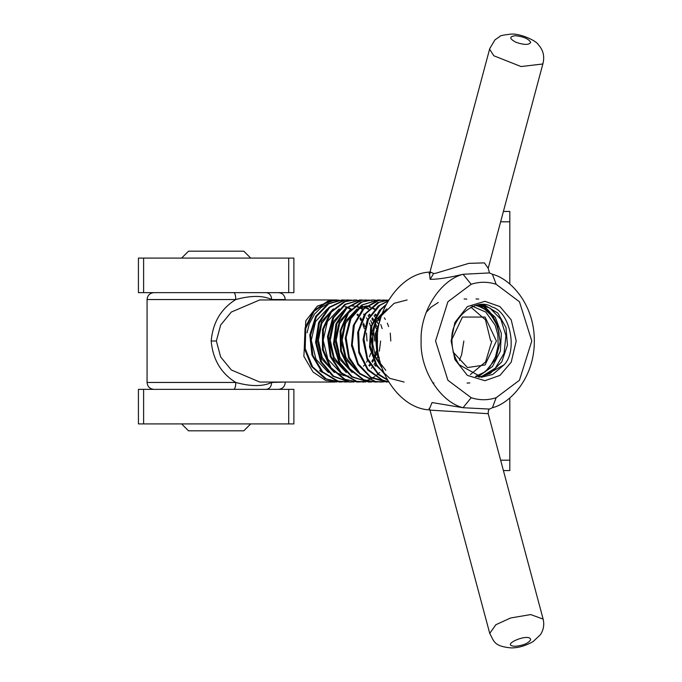 <?xml version="1.0" encoding="UTF-8"?>
<svg xmlns="http://www.w3.org/2000/svg" width="682" height="682" viewBox="0 0 682 682"><rect width="100%" height="100%" fill="white"/><g stroke="black" fill="none" stroke-linecap="round" stroke-linejoin="round"><path stroke-width="1.02" d="M509.812 397.921L509.812 470.554L503.401 470.554M503.401 211.446L509.812 211.446L509.812 284.079M342.151 381.937L339.576 382.048L326.311 378.919L312.595 366.831L305.195 348.511L305.792 328.366L314.121 311.273L328.059 301.376L339.15 300.08M335.058 382.048L259.748 382.048L231.309 369.951L220.653 356.95L216.356 341L220.644 325.067L231.283 312.066L259.697 299.952L335.058 299.952M336.874 381.988L325.476 380.351L313.029 372.014L303.865 356.345L305.8 320.762L317.335 306.116L335.544 299.952M335.902 299.961L338.434 300.157M336.601 299.952L327.616 301.239L313.567 310.932L305.067 327.906L304.274 348.042L311.503 366.473L325.118 378.74L339.576 382.048M380.624 341L379.354 351.145M377.794 356.456L376.652 359.329M374.819 363.071L374.017 364.461M371.852 367.734L371.468 368.246M348.033 381.937L338.016 381.076L322.782 371.988L312.885 355.407L310.591 335.348L316.354 316.653L328.664 303.84L342.543 299.952L345.101 300.071M345.518 300.114L348.067 300.54M368.127 315.63L368.877 316.9M370.727 320.591L371.843 323.37M373.404 328.622L374.691 341M342.057 299.952L328.068 303.695L315.672 316.38L309.781 335.024L311.947 355.117L321.751 371.792L336.942 381.016L345.518 382.048M345.083 382.039L347.624 381.894M354.026 381.937L349.943 382.014L333.643 376.2L321.52 361.869L316.405 342.5L319.406 322.765L329.696 307.437L344.674 300.225L351.042 300.08M351.46 300.123L354.009 300.54M374.077 315.63L374.819 316.9M376.669 320.6L377.794 323.379M348.042 299.952L343.984 300.208L328.971 307.335L318.622 322.612L315.553 342.347L320.617 361.75L332.705 376.132L348.996 382.005L350.991 382.048M351.017 382.048L353.6 381.894M382.508 369.32L381.63 370.369M379.61 372.517L378.723 373.361M377.794 374.188L376.839 374.981M376.524 375.236L375.944 375.68M374.819 376.481L372.261 378.075M371.843 378.305L369.294 379.542M368.877 379.729L366.319 380.658M365.902 380.795L363.361 381.443M362.943 381.519L360.386 381.903M359.968 381.937L357.402 382.048L345.024 379.337L331.043 367.7L323.242 349.61L323.379 329.44L331.324 312.066L345.032 301.683L354.435 299.952L356.984 300.08M354.435 299.952L344.214 301.674L330.489 312.049L322.543 329.432L322.398 349.619L330.216 367.717L344.205 379.345L357.402 382.048M365.867 381.937L356.78 381.306L341.341 372.713L331.077 356.456L328.34 336.465L333.677 317.565L345.697 304.334L360.377 299.944L362.935 300.071M359.96 299.952L344.76 304.394L332.773 317.684L327.488 336.618L330.293 356.618L340.625 372.832L356.098 381.34L363.353 382.048M362.909 382.048L365.458 381.894M371.869 381.937L368.723 382.048L352.296 376.762L339.858 362.833L334.308 343.626L336.874 323.78L346.814 308.102L361.622 300.378L368.877 300.08M369.294 300.123L371.843 300.54M366.319 299.952L360.548 300.421L345.783 308.281L335.928 324.069L333.489 343.95L339.176 363.114L351.716 376.933L368.868 382.048M377.785 381.937L375.236 382.048L363.745 379.721L349.516 368.544L341.307 350.701L340.991 330.523L348.545 312.868L362.014 302.024L372.27 299.952L374.81 300.071M375.245 300.123L377.794 300.54M372.27 299.952L360.838 302.169L347.453 313.209L340.062 330.983L340.574 351.179L348.962 368.911L363.318 379.891L375.236 382.048M383.71 381.937L375.543 381.502L359.925 373.412L349.295 357.487L346.106 337.581L351.025 318.494L362.739 304.854L378.212 299.944L380.769 300.071M377.777 299.952L361.469 305.152L349.917 319.031L345.237 338.221L348.69 358.093L359.533 373.821L375.271 381.605L381.187 382.048M380.752 382.048L383.301 381.894M383.719 381.852L386.285 381.434M388.587 382.014L370.965 377.299L358.221 363.779L352.244 344.742L354.359 324.811L363.941 308.784L378.57 300.549L386.703 300.08M384.154 299.952L377.12 300.694L362.619 309.278L353.285 325.544L351.486 345.552L357.777 364.452L370.744 377.683L386.711 382.048M388.373 381.664L382.483 380.079L367.999 369.363L359.397 351.793L358.63 331.614L365.782 313.703L379.004 302.39L388.578 299.995M388.595 299.961L377.47 302.714L364.452 314.419L357.641 332.552L358.792 352.73L367.743 370.07L382.44 380.377L388.459 381.801M387.171 379.559L378.519 374.094L367.538 358.51L363.907 338.698L368.391 319.449L379.789 305.4L387.819 301.274M388.007 300.958L378.203 305.962L367.104 320.404L363.046 339.824L367.129 359.542L378.467 374.759L387.419 380.01M384.435 374.06L376.6 364.7L370.198 345.859L371.869 325.851L381.085 309.492L385.56 305.536M386.003 304.641L379.49 310.319L370.684 327.045L369.525 347.138L376.421 365.757L389.806 378.374L404.119 382.048M379.328 358.28L377.504 352.875L376.293 332.714L380.454 319.091M407.094 299.952L394.119 303.328L381.494 315.664L375.262 334.129L377.061 354.265L380.224 362.057M463.854 341L461.646 354.572L459.429 360.326M426.216 312.356L431.033 307.198L438.279 302.476M471.918 306.013L485.772 312.066L495.175 325.22L497.869 334.828L498.116 345.936L495.49 356.788L490.264 366.183L486.795 370.087L482.251 373.719M490.682 341L485.456 319.79L470.912 307.19M470.384 374.554L485.635 361.844L491.85 341M386.813 308.861L375.918 319.849L370.872 336.226L373.071 353.822L382.082 368.152M385.04 310.779L375.347 323.259L371.895 340.19L375.663 357.325L385.833 370.36M368.289 305.886L367.223 305.911M366.302 305.971L358.843 307.974M357.078 308.869L345.288 321.512L340.991 340.267L345.714 359.252L358.135 372.517M369.456 305.886L367.087 306.013M366.081 306.15L357.504 309.304M355.322 310.779L345.629 323.251L342.168 340.19L345.945 357.334L356.115 370.369M381.494 315.613L380.761 314.752M374.239 309.261L371.843 308M370.497 307.429L368.877 306.866M351.145 308.861L339.346 321.495L335.05 340.25L339.764 359.235L352.185 372.508M390.795 341L390.266 333.055M388.646 326.559L387.291 323.123M385.373 319.457L384.324 317.821M382.014 314.837L381.349 314.104M374.827 308.92L372.44 307.735M370.838 307.122L369.465 306.695M349.372 310.779L339.679 323.259L336.217 340.199L339.994 357.342L350.173 370.377M382.176 328.622L380.761 324.487M378.911 320.6L377.794 318.716M375.569 315.63L374.819 314.752M368.28 309.261L365.902 308M364.546 307.429L362.935 306.866M345.186 308.869L333.396 321.52L329.108 340.275L333.83 359.261L346.26 372.517M379.431 319.466L378.374 317.821M376.072 314.845L375.407 314.104M368.877 308.92L366.49 307.744M364.887 307.122L363.515 306.695M362.918 306.542L360.974 306.15M343.43 310.77L333.728 323.259L330.276 340.207L334.061 357.351L344.248 370.386M376.225 328.63L374.819 324.496M372.969 320.591L371.852 318.707M369.627 315.63L368.877 314.752M362.347 309.261L359.96 308M358.604 307.429L356.984 306.866M356.405 306.695L354.819 306.32M353.421 306.09L351.077 305.894M339.252 308.869L327.454 321.503L323.157 340.258L327.872 359.243L340.292 372.508M374.819 365.467L375.62 364.469M377.794 361.324L378.928 359.329M376.762 326.559L375.407 323.132M373.489 319.466L372.432 317.829M370.13 314.837L369.465 314.104M362.926 308.92L360.539 307.735M358.945 307.122L357.573 306.695M356.993 306.542L355.032 306.15M354.026 306.013L351.622 305.886M375.407 366.149L376.132 365.296M378.374 362.244L379.456 360.488M333.31 308.861L321.512 321.503L317.215 340.258L321.938 359.243L334.351 372.508M368.877 365.467L369.678 364.469M371.843 361.315L372.986 359.32M374.819 355.356L376.234 351.145M376.686 349.329L377.206 346.661M372.432 346.661L372.96 341L372.432 333.055M370.812 326.559L369.456 323.123M367.538 319.457L366.49 317.821M364.179 314.837L363.515 314.104M331.537 310.779L321.836 323.259L318.383 340.207L322.168 357.351L332.347 370.386M334.717 372.022L343.984 375.68M345.075 375.859L348.655 376.114M369.456 366.149L370.19 365.296M372.432 362.244L373.514 360.497M375.407 356.754L376.762 353.233M364.341 328.622L362.926 324.496M361.076 320.6L359.96 318.716M357.735 315.63L356.984 314.752M350.446 309.261L348.067 308M346.712 307.42L345.101 306.866M327.351 308.869L315.561 321.52L311.273 340.275L315.996 359.261L328.426 372.517M367.018 341L366.49 333.08M364.87 326.559L363.515 323.123M361.596 319.466L360.539 317.829M358.238 314.845L357.573 314.104M351.034 308.92L348.655 307.744M347.053 307.122L345.68 306.695M363.515 366.149L364.239 365.296M366.49 362.236L367.564 360.497M369.456 356.763L370.82 353.233M482.063 304.888C491.253 311.29 496.948 320.821 499.122 333.464L496.522 324.419L491.449 315.544L484.425 308.989L480.674 306.951L475.704 305.468M452.95 351.886L467.502 367.564L485.081 364.938L496.402 341L485.081 317.062L462.439 317.062L451.126 341L454.877 359.525L467.4 375.407L484.919 380.701L499.94 375.407L511.21 362.176L516.214 341L511.21 319.824L499.94 306.593L484.919 301.299L467.4 306.593L454.877 322.475L451.126 341M319.577 370.599L322.45 372.5M307.088 332.782L309.347 323.592L314.53 314.052L321.324 307.335L328.195 303.626M266.151 292.638C269.501 293.072 271.351 295.374 271.7 299.543L285.255 299.543C284.837 295.357 282.536 293.047 278.35 292.638M153.979 292.638C149.793 293.047 147.483 295.357 147.073 299.543L235.793 299.543C235.665 295.374 235.009 293.072 233.824 292.638M216.356 341L211.19 341C212.844 322.501 221.045 308.682 235.802 299.543C250.933 295.391 262.902 295.391 271.7 299.543L272.084 299.952M211.19 341C212.844 359.499 221.045 373.318 235.802 382.457L147.073 382.457C147.483 386.643 149.793 388.953 153.979 389.362M285.255 382.048L271.7 382.457C262.902 386.609 250.933 386.609 235.793 382.457C235.665 386.626 235.009 388.928 233.824 389.362M271.7 382.457C271.351 386.626 269.501 388.928 266.151 389.362M476.241 376.66L479.48 375.731L492.464 366.541L500.349 351.196L501.355 333.379L495.345 317.403L483.888 307.13L477.562 305.076M476.752 305.229L488.193 311.077L497.374 324.453L500.162 341.827L495.788 359.005L485.183 371.835L475.439 376.464M504.143 364.768L481.688 377.274L459.233 364.768C454.485 357.905 452.064 349.985 451.97 341C449.259 318.903 476.07 296.184 492.08 307.011C509.983 311.631 518.047 350.241 504.143 364.768L492.779 374.444L481.296 377.274M478.73 299.083L475.993 298.938M467.076 383.062L469.821 382.934M466.812 299.083L464.101 298.946M432.789 383.003L433.905 382.909M479.761 304.794L489.923 308.042L500.81 319.244L505.959 335.689L504.015 353.429L495.328 368.161L481.884 376.336L478.363 377.052M479.165 377.146L490.264 373.463L501.799 361.827L507.451 345.169L505.984 327.496L497.86 313.089L485.149 305.417L480.571 304.752M471.185 397.717L447.895 380.258L435.559 341L447.895 301.742L471.185 284.283C479.506 281.598 487.835 281.598 496.155 284.283L519.445 301.742L531.781 341L519.445 380.258L496.155 397.717C487.835 400.402 479.506 400.402 471.185 397.717L463.035 407.725L489.488 409.072L492.413 407.725C509.454 403.693 534.577 378.527 534.321 341C534.569 303.464 509.454 278.307 492.413 274.275L489.48 272.919L463.035 274.275C440.001 280.191 419.831 312.305 421.126 341C419.831 369.695 440.001 401.809 463.035 407.725L432.056 402.55L429.438 408.825M429.046 408.365L430.027 410.129L488.193 413.693C488.21 410.973 488.636 409.439 489.497 409.081L489.497 409.081M429.958 409.908C398.953 408.97 375.185 368.792 377.53 341C375.185 313.209 398.953 273.03 429.958 272.092M482.541 305.195L483.342 306.874M429.447 273.175L430.154 279.347C438.142 279.339 449.106 277.651 463.035 274.275L471.185 284.283M489.48 272.911L488.193 268.299L484.425 262.894L468.909 263.337L435.61 273.294L433.641 273.525L430.035 271.837M138.429 292.638L143.612 292.638L143.612 258.086L138.429 258.086L138.429 292.638M288.708 292.638L293.891 292.638L293.891 258.086L288.708 258.086L288.708 292.638L143.612 292.638M288.708 258.086L143.612 258.086M138.429 423.914L143.612 423.914L143.612 389.362L138.429 389.362L138.429 423.914M288.708 423.914L293.891 423.914L293.891 389.362L288.708 389.362L288.708 423.914L143.612 423.914M288.708 389.362L143.612 389.362M250.712 258.086L243.798 251.181L188.522 251.181L181.617 258.086M181.617 423.914L188.522 430.819L243.798 430.819L250.712 423.914M509.812 460.188L500.631 460.188M509.812 221.812L500.631 221.812M492.413 407.725L496.155 397.717M492.413 274.275L496.155 284.283M488.201 413.701L543.136 619.103L530.707 614.567L510.588 617.986L495.848 624.738L489.736 633.39L430.027 410.129M430.154 279.347L433.641 273.525M489.633 49.206L493.794 55.754L521.048 66.546L542.608 64.014L543.136 62.897L488.201 268.299M515.234 35.72C523.35 36.513 528.499 38.703 530.673 42.293C529.206 45.08 524.305 45.08 515.967 42.293C509.309 38.703 509.07 36.513 515.234 35.72M515.234 646.28C498.525 645.573 529.905 632.214 530.673 639.707C528.499 643.297 523.35 645.487 515.234 646.28M342.543 299.952L341.699 299.952M351.46 382.048L350.616 382.048M348.493 299.952L347.65 299.952M360.377 299.952L359.533 299.952M369.294 382.048L368.451 382.048M378.212 299.952L377.368 299.952M387.129 382.048L386.285 382.048M285.255 382.457C284.837 386.643 282.536 388.953 278.35 389.362M147.073 299.543L147.073 382.457M430.453 272.979L429.063 273.635L430.018 271.879M430.027 271.871L489.736 48.61L494.953 39.871L499.855 36.487C499.642 35.762 503.376 34.97 511.048 34.1C520.75 33.316 536.768 41.193 538.081 44.424C542.983 49.598 544.662 55.754 543.136 62.897M543.136 619.103C544.483 624.806 543.545 630.049 540.314 634.823L533.077 641.617C525.413 645.905 518.073 648.002 511.048 647.9C493.751 646.297 494.032 641.225 489.736 633.39"/></g></svg>
